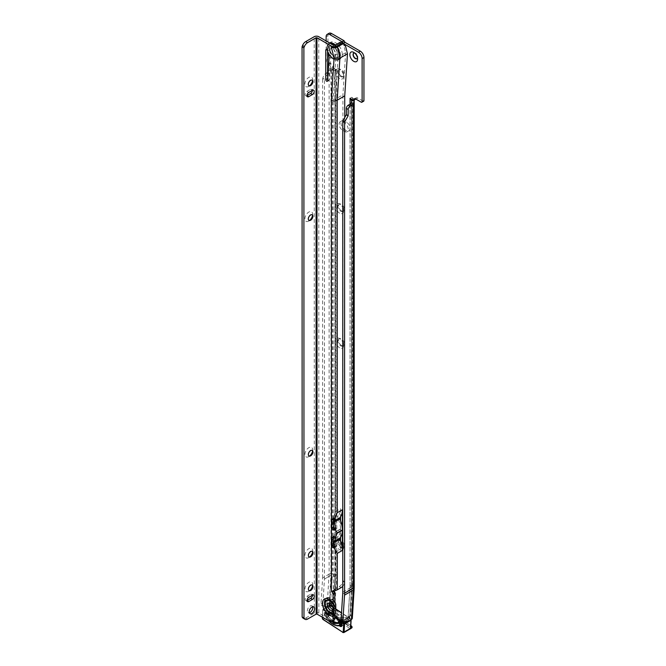 <?xml version="1.0" encoding="UTF-8"?>
<svg xmlns="http://www.w3.org/2000/svg" width="666" height="666" viewBox="0 0 666 666"><rect width="100%" height="100%" fill="white"/><g stroke="black" fill="none" stroke-linecap="round" stroke-linejoin="round"><path stroke-width="0.5" stroke-dasharray="3.33 2.5" d="M340.534 541.117A5.669 3.272 60 0 1 343.631 547.41A5.669 3.272 60 0 1 339.627 549.725A5.669 3.272 60 0 1 335.614 542.782A5.669 3.272 60 0 1 339.627 540.467L339.627 540.467A5.669 3.272 60 0 1 340.468 541.058M340.759 541.125L339.627 540.467L340.759 541.125A4.054 2.339 -120 0 0 338.736 540.925A4.054 2.339 -120 0 0 338.112 544.172A4.054 2.339 -120 0 0 340.759 547.752A4.054 2.339 -120 0 0 342.79 547.952A4.054 2.339 -120 0 0 343.631 546.095A4.054 2.339 -120 0 0 340.759 541.125L340.759 541.125M339.627 347.802A5.669 3.272 60 0 1 335.614 340.859A5.669 3.272 60 0 1 339.627 338.544L339.627 338.544A5.669 3.272 60 0 1 343.631 345.488A5.669 3.272 60 0 1 339.627 347.802M340.759 339.202L339.627 338.544L340.759 339.202A4.054 2.339 -120 0 0 338.736 339.002A4.054 2.339 -120 0 0 338.112 342.249A4.054 2.339 -120 0 0 340.759 345.829A4.054 2.339 -120 0 0 342.79 346.029A4.054 2.339 -120 0 0 343.631 344.172A4.054 2.339 -120 0 0 340.759 339.202L340.759 339.202M339.627 213.187A5.669 3.272 60 0 1 335.614 206.244A5.669 3.272 60 0 1 339.627 203.929L339.627 203.929A5.669 3.272 60 0 1 343.631 210.872A5.669 3.272 60 0 1 339.627 213.187M340.759 204.587L339.627 203.929L340.759 204.587A4.054 2.339 -120 0 0 338.736 204.387A4.054 2.339 -120 0 0 338.112 207.634A4.054 2.339 -120 0 0 340.759 211.214A4.054 2.339 -120 0 0 342.79 211.413A4.054 2.339 -120 0 0 343.631 209.557A4.054 2.339 -120 0 0 340.759 204.587L340.759 204.587M339.627 78.571A5.669 3.272 60 0 1 335.614 71.628A5.669 3.272 60 0 1 339.627 69.314L339.627 69.314A5.669 3.272 60 0 1 343.631 76.257A5.669 3.272 60 0 1 339.627 78.571M340.759 69.972L339.627 69.314L340.759 69.972A4.054 2.339 -120 0 0 338.736 69.772A4.054 2.339 -120 0 0 338.112 73.019A4.054 2.339 -120 0 0 340.759 76.598A4.054 2.339 -120 0 0 342.79 76.798A4.054 2.339 -120 0 0 343.631 74.942A4.054 2.339 -120 0 0 340.759 69.972L340.759 69.972M357.509 57.975A3.222 1.856 -120 0 0 357.609 57.243A3.222 1.856 -120 0 0 355.336 53.297L353.738 52.381L355.336 53.297A3.222 1.856 -120 0 0 354.645 53.022M328.413 620.695A17.133 9.89 -120 0 1 324.4 615.417L325.349 612.737L324.4 615.417L324.533 614.377L326.015 614.01A17.133 9.89 -120 0 0 326.29 614.485L326.773 614.668L327.564 613.086L333.208 609.823L333.083 607.042L334.898 605.993L335.489 608.508L332.875 611.147A17.133 9.89 -120 0 0 341 619.447A17.133 9.89 -120 0 0 347.785 620.962L349.916 615.875L348.093 616.924L350.233 615.55M348.093 616.924L346.803 618.764L349.076 617.457A14.552 8.4 60 0 1 342.824 616.291A14.552 8.4 60 0 1 335.489 608.508L333.208 609.823A14.552 8.4 60 0 0 340.542 617.607A14.552 8.4 60 0 0 346.803 618.764L341.15 622.027L341.683 624.483L347.785 620.962M334.474 45.263A8.941 5.162 60 0 1 339.652 55.428A8.941 5.162 60 0 1 333.325 59.083A8.941 5.162 60 0 1 326.998 48.127L326.998 47.819A9.324 5.386 60 0 1 329.978 43.165M331.768 49.417A3.996 2.306 -120 0 0 333.508 53.438A3.996 2.306 -120 0 0 336.58 54.504A3.996 2.306 -120 0 0 337.412 52.681A3.996 2.306 -120 0 0 335.664 48.66A3.996 2.306 -120 0 0 332.592 47.594A3.996 2.306 -120 0 0 331.768 49.417M329.945 50.474A3.996 2.306 -120 0 0 331.685 54.487A3.996 2.306 -120 0 0 334.765 55.561A3.996 2.306 -120 0 0 335.589 53.73A3.996 2.306 -120 0 0 333.849 49.717A3.996 2.306 -120 0 0 330.769 48.643A3.996 2.306 -120 0 0 329.945 50.474M329.578 48.127L329.578 47.819A7.501 4.329 60 0 1 334.881 44.747A7.501 4.329 60 0 1 340.193 53.946A7.501 4.329 60 0 1 334.881 57.01A7.501 4.329 60 0 1 329.578 47.819C329.47 50.932 331.243 53.996 334.881 57.01L334.615 56.851A7.118 4.113 60 0 1 329.578 48.127A7.118 4.113 60 0 1 334.615 45.221A7.118 4.113 60 0 1 339.652 53.946A7.118 4.113 60 0 1 334.615 56.851C331.551 54.737 329.878 51.831 329.578 48.127M341.442 547.352A4.054 2.339 60 0 1 338.794 543.781A4.054 2.339 60 0 1 339.419 540.526A4.054 2.339 60 0 1 341.442 540.734A4.054 2.339 60 0 1 344.097 544.305A4.054 2.339 60 0 1 343.473 547.56A4.054 2.339 60 0 1 341.442 547.352M341.442 345.429A4.054 2.339 60 0 1 338.794 341.858A4.054 2.339 60 0 1 339.419 338.603A4.054 2.339 60 0 1 341.442 338.811A4.054 2.339 60 0 1 344.097 342.382A4.054 2.339 60 0 1 343.473 345.637A4.054 2.339 60 0 1 341.442 345.429M341.442 210.814A4.054 2.339 60 0 1 338.794 207.243A4.054 2.339 60 0 1 339.419 203.987A4.054 2.339 60 0 1 341.442 204.187A4.054 2.339 60 0 1 344.097 207.767A4.054 2.339 60 0 1 343.473 211.014A4.054 2.339 60 0 1 341.442 210.814M341.442 76.199A4.054 2.339 60 0 1 338.794 72.627A4.054 2.339 60 0 1 339.419 69.372A4.054 2.339 60 0 1 341.442 69.572A4.054 2.339 60 0 1 344.097 73.152A4.054 2.339 60 0 1 343.473 76.399A4.054 2.339 60 0 1 341.442 76.199M353.846 53.08A3.222 1.856 60 0 1 353.954 53.005A3.222 1.856 60 0 1 355.561 53.172A3.222 1.856 60 0 1 357.667 56.011A3.222 1.856 60 0 1 357.176 58.583A3.222 1.856 60 0 1 357.051 58.65M344.389 44.089L343.065 43.198M326.14 40.959L326.14 60.373A3.222 1.856 -120 0 0 327.589 63.653M328.646 64.444L328.696 64.477A3.222 1.856 60 0 1 330.969 68.407L335.015 70.763L331.002 69.863L329.562 68.623L329.121 69.863A3.222 1.856 -60 0 1 328.18 71.637M332.334 605.935L333.05 606.934A2.572 1.49 60 0 1 333.083 607.042M344.588 131.493A5.153 2.972 -120 0 0 347.161 131.751A5.153 2.972 -120 0 0 347.952 127.622A5.153 2.972 -120 0 0 344.588 123.077L342.765 122.028A5.153 2.972 -120 0 0 340.193 121.77A5.153 2.972 -120 0 0 339.402 125.899A5.153 2.972 -120 0 0 342.765 130.444L344.588 131.493L346.412 130.444A5.153 2.972 -120 0 0 348.984 130.694A5.153 2.972 -120 0 0 349.775 126.565A5.153 2.972 -120 0 0 346.412 122.028L344.588 120.979A5.153 2.972 -120 0 0 342.008 120.721A5.153 2.972 -120 0 0 341.225 124.85A5.153 2.972 -120 0 0 344.588 129.387L346.412 130.444M327.589 72.261A3.222 1.856 -60 0 1 327.031 72.661L326.298 73.085A5.153 2.972 120 0 0 322.785 78.23L322.627 78.971L324.45 80.02L324.6 79.279L322.785 78.23M332.942 606.676L334.84 576.373A6.335 3.655 -120 0 0 334.856 576.015L334.973 576.065A6.477 3.738 -120 0 1 334.965 576.431L330.935 575.357L324.45 579.104L322.86 604.412A5.153 2.764 123.3 0 0 323.668 606.618A5.153 2.764 123.3 0 0 326.248 606.36L324.434 605.161A5.153 2.764 -56.7 0 1 321.853 605.419A5.153 2.764 -56.7 0 1 321.045 603.221L322.627 577.905L329.121 574.159L329.121 69.863L330.944 70.912A3.222 1.856 -60 0 1 328.854 73.71L328.122 74.134A5.153 2.972 120 0 0 328.013 74.201M327.589 74.484A5.153 2.972 120 0 0 324.6 79.279M324.45 579.104A2.572 1.49 -120 0 0 324.45 578.962L324.45 80.02M322.627 577.905L322.627 78.971M329.029 33.3A5.153 2.972 -120 0 0 327.963 35.656L327.963 59.324A3.222 1.856 -120 0 0 330.244 63.262L330.519 63.42A3.222 1.856 60 0 1 332.792 67.358L336.796 69.689A2.964 1.707 0 0 0 335.864 69.322L332.376 68.473A2.964 1.707 0 0 0 329.562 68.623M354.096 100.067A2.964 1.707 0 0 0 353.979 99.875L352.497 97.86A2.964 1.707 0 0 0 351.864 97.319L355.378 99.326M334.898 605.993A2.572 1.49 -120 0 0 334.873 605.885L332.809 603.945L330.844 605.078M355.419 98.876A3.222 1.856 60 0 1 356.044 97.86A3.222 1.856 60 0 1 357.659 98.027L363.028 101.124A1.29 0.741 -120 0 0 363.678 101.19M349.9 615.917L351.823 585.272A27.789 16.042 -120 0 0 351.864 583.716L351.864 97.319L350.041 98.352M332.792 67.358L330.969 68.407M336.838 69.689L335.015 70.746L336.838 69.714M351.848 97.286L350.025 98.335M331.002 69.863L330.944 575.208L324.45 578.962M346.32 622.385L344.505 621.187L349.625 618.231L349.184 617.182L351.149 616.042L352.081 617.44A2.964 1.823 -176.4 0 1 352.314 618.231M351.149 616.042L350.591 615.501L349.916 615.875L350.591 615.501L352.447 585.872L353.921 588.086L352.081 617.44M344.505 621.187A5.153 2.764 -56.7 0 1 341.924 621.445M342.707 593.93L351.556 588.611L350.083 586.396L348.168 616.808L349.184 617.182M329.204 604.67L326.248 606.36M324.434 605.161L327.281 603.521A2.964 1.823 -176.4 0 1 330.527 603.263L332.809 603.945M326.773 614.668L332.875 611.147M341.683 624.483L341.65 624.591A17.133 9.89 -120 0 0 341.966 624.5L341.417 621.986A14.552 8.4 60 0 1 341.109 622.111L341.683 624.483M327.564 613.086L327.089 612.878A14.552 8.4 60 0 1 326.823 612.379L325.349 612.737L324.334 614.601M341.791 623.967L341.417 621.986L340.817 622.36M331.959 621.545A14.552 8.4 60 0 1 325.199 613.811M348.143 621.861A18.115 10.456 60 0 1 345.571 621.919A18.115 10.456 60 0 1 340.101 619.696A18.115 10.456 60 0 1 332.442 611.53L332.159 612.812A17 9.815 -120 0 0 338.794 619.613A17 9.815 -120 0 0 343.922 621.694A17 9.815 -120 0 0 345.721 621.728L348.143 621.861L348.418 620.862L346.029 620.729L346.67 621.445L342.241 624.009L341.516 621.869A14.685 8.475 -120 0 1 340.06 622.019L338.42 622.96A14.685 8.475 60 0 1 333.166 621.103A14.685 8.475 60 0 1 328.113 616.175L329.753 615.234A2.572 1.49 -120 0 0 328.097 611.754A2.572 1.49 -120 0 0 326.681 611.555A2.572 1.49 -120 0 0 326.265 613.536A2.572 1.49 -120 0 0 327.839 615.809A2.572 1.49 -120 0 0 328.729 616.133L326.889 617.407A2.83 1.64 60 0 1 326.007 617.057A2.83 1.64 60 0 1 324.151 613.519A2.83 1.64 60 0 1 326.282 612.603A2.83 1.64 60 0 1 328.13 616.3L328.113 616.175A2.572 1.49 -120 0 0 326.457 612.703A2.572 1.49 -120 0 0 325.041 612.495A2.572 1.49 -120 0 0 324.625 614.477A2.572 1.49 -120 0 0 326.198 616.749A2.572 1.49 -120 0 0 327.089 617.082A17 9.815 -120 0 0 333.058 622.926A17 9.815 -120 0 0 339.252 625.083L339.061 625.416A17.258 9.965 60 0 1 332.858 623.234A17.258 9.965 60 0 1 326.889 617.407M341.983 625.099A2.572 1.49 -120 0 0 343.165 625.166A2.572 1.49 -120 0 0 343.581 623.185A2.572 1.49 -120 0 0 342.008 620.912A2.572 1.49 -120 0 0 340.592 620.704A2.572 1.49 -120 0 0 340.06 621.761M346.528 617.707L344.896 619.621L346.054 619.247L346.004 620.645L347.685 618.722L346.528 617.707A13.57 7.834 60 0 1 340.326 616.125A13.57 7.834 60 0 1 334.432 609.748L333.241 609.215L331.893 611.654M344.896 619.621A14.685 8.475 60 0 1 338.911 617.79A14.685 8.475 60 0 1 333.175 611.912L334.432 609.748M332.159 612.812L331.934 611.746L327.505 614.31L328.43 613.253A14.685 8.475 -120 0 0 329.753 615.234M333.241 609.215L331.934 611.746L332.317 610.264L332.442 611.53M332.034 611.455L328.43 613.253M346.054 619.247L341.516 621.869M332.967 610.639L333.175 611.912M329.445 605.419A1.29 0.741 -120 0 0 329.179 605.935L328.671 614.035L329.637 613.195A1.29 0.741 60 0 1 330.095 613.361L350.083 626.515A1.29 0.741 60 0 1 350.532 626.947A1.29 0.741 -120 0 1 350.716 627.247M347.685 618.722L348.418 620.862M352.056 627.164A0.941 0.541 60 0 1 351.34 627.48L331.352 614.318A0.941 0.541 60 0 1 331.443 612.845L350.824 625.59L331.285 612.737A1.199 0.691 -120 0 0 330.652 612.628A1.199 0.691 -120 0 0 330.428 613.544A1.199 0.691 -120 0 0 331.168 614.626L329.97 615.384A1.29 0.741 60 0 1 329.179 614.243A1.29 0.741 60 0 1 329.387 613.253L330.086 605.968L330.569 605.769L350.557 618.922L350.982 619.721L350.532 626.947M343.831 632.583A1.29 0.741 60 0 1 343.123 632.484L323.135 619.33L329.97 615.384L349.958 628.538A1.29 0.741 -120 0 0 350.666 628.637M327.505 614.31A17 9.815 -120 0 0 328.729 616.133M346.67 621.445L345.721 621.728M339.777 625.649A2.572 1.49 -120 0 1 339.252 625.083L340.892 624.134A17 9.815 -120 0 0 342.241 624.009M340.892 624.134A2.572 1.49 -120 0 0 341.541 624.808M328.13 616.3L328.13 616.3A14.427 8.325 -120 0 0 332.95 620.97M308.866 85.698A3.222 1.856 -60 0 1 308.749 85.639A3.222 1.856 -60 0 1 308.075 84.166A3.222 1.856 -60 0 1 310.356 80.22A3.222 1.856 -60 0 1 311.963 80.062A3.222 1.856 -60 0 1 312.071 80.136M312.529 80.802A5.478 3.163 120 0 0 312.629 79.695A5.478 3.163 120 0 0 308.758 77.456A5.478 3.163 120 0 0 304.886 84.166A5.478 3.163 120 0 0 308.766 86.397A5.478 3.163 120 0 0 309.665 85.756M312.629 79.695L312.629 81.535M308.891 220.329A3.222 1.856 -60 0 1 308.766 220.271A3.222 1.856 -60 0 1 308.1 218.789A3.222 1.856 -60 0 1 310.381 214.852A3.222 1.856 -60 0 1 311.988 214.693A3.222 1.856 -60 0 1 312.096 214.76M312.545 215.426A5.478 3.163 120 0 0 312.654 214.327A5.478 3.163 120 0 0 308.783 212.088A5.478 3.163 120 0 0 304.911 218.798A5.478 3.163 120 0 0 308.791 221.029A5.478 3.163 120 0 0 309.69 220.379M312.654 214.327L312.654 216.167M308.932 455.927A3.222 1.856 -60 0 1 308.808 455.869A3.222 1.856 -60 0 1 308.142 454.395A3.222 1.856 -60 0 1 310.423 450.449A3.222 1.856 -60 0 1 312.029 450.291A3.222 1.856 -60 0 1 312.138 450.366M312.587 451.032A5.478 3.163 120 0 0 312.695 449.925A5.478 3.163 120 0 0 308.824 447.694A5.478 3.163 120 0 0 304.953 454.395A5.478 3.163 120 0 0 308.833 456.626A5.478 3.163 120 0 0 309.732 455.985M312.695 449.925L312.695 451.764M308.949 556.901A3.222 1.856 -60 0 1 308.824 556.843A3.222 1.856 -60 0 1 308.158 555.369A3.222 1.856 -60 0 1 310.439 551.423A3.222 1.856 -60 0 1 312.046 551.265A3.222 1.856 -60 0 1 312.154 551.331M312.604 552.006A5.478 3.163 120 0 0 312.712 550.899A5.478 3.163 120 0 0 308.841 548.659A5.478 3.163 120 0 0 304.97 555.369A5.478 3.163 120 0 0 308.849 557.6A5.478 3.163 120 0 0 309.748 556.959M312.712 550.899L312.712 552.738M308.949 590.559A3.222 1.856 -60 0 1 308.833 590.501A3.222 1.856 -60 0 1 308.167 589.027A3.222 1.856 -60 0 1 310.439 585.081A3.222 1.856 -60 0 1 312.054 584.923A3.222 1.856 -60 0 1 312.163 584.989M312.612 585.664A5.478 3.163 120 0 0 312.72 584.557A5.478 3.163 120 0 0 308.849 582.317A5.478 3.163 120 0 0 304.978 589.027A5.478 3.163 120 0 0 308.849 591.258A5.478 3.163 120 0 0 309.757 590.617M312.72 584.557L312.72 586.396M329.295 603.163A3.996 2.306 60 0 1 329.986 602.264A3.996 2.306 60 0 1 333.067 603.329A3.996 2.306 60 0 1 334.807 607.35A3.996 2.306 60 0 1 333.982 609.174A3.996 2.306 60 0 1 332.85 609.323M327.697 79.146A1.29 0.741 -120 0 0 328.505 80.178A1.29 0.741 -120 0 0 329.146 80.245A1.29 0.741 -120 0 0 329.412 79.729L330.869 57.209A6.444 3.721 -120 0 0 330.644 55.037L329.362 49.842A1.29 0.741 -120 0 0 327.855 48.56A1.29 0.741 -120 0 0 327.589 49.151L327.589 51.082M312.695 606.793A3.863 2.231 120 0 0 312.013 605.877A3.863 2.231 120 0 0 310.081 606.068A3.863 2.231 120 0 0 307.559 609.473A3.863 2.231 120 0 0 308.15 612.57A3.863 2.231 120 0 0 309.29 612.695M340.534 520.837L340.534 528.896L335.431 531.843L340.534 529.187L340.534 537.246M333.583 519.497L334.032 515.925A18.032 10.415 -120 0 1 332.267 519.222A3.863 2.231 60 0 0 332.276 522.802L338.286 519.33A3.863 2.231 60 0 1 338.286 515.75A18.032 10.415 -120 0 0 340.534 508.699L340.534 516.841M334.032 515.925L335.431 511.638L335.356 99.176L338.087 57.101L335.348 46.062L341.675 42.408L343.822 45.371L345.646 52.739L338.087 57.101A1.548 0.891 180 0 1 335.897 57.101L333.175 99.176A1.548 0.891 -0 0 0 335.356 99.176L342.915 94.813L342.882 581.368A5.153 2.972 -60 0 1 339.36 586.521L335.448 588.786A1.548 0.891 180 0 1 334.923 588.985L333.766 590.542A1.548 0.891 180 0 1 333.258 590.351L333.966 590.775A1.931 1.116 -120 0 0 333.966 590.85M340.534 541.242L340.542 549.383A18.032 10.415 60 0 0 338.286 539.735A3.863 2.231 -120 0 1 338.286 536.155A18.032 10.415 -120 0 0 340.534 529.187L335.414 532.142L334.207 535.922A1.548 0.891 180 0 1 334.057 535.914L333.35 537.354M333.583 537.379L334.057 535.914L332.542 537.329M338.286 519.33A18.032 10.415 60 0 1 340.534 528.896L335.414 531.851L334.207 528.563A1.548 0.891 -0 0 1 334.124 528.554M332.542 519.455L333.35 518.889L333.35 519.472M332.908 591.5L333.932 589.751L333.366 591.108M335.448 588.786L335.439 552.33L334.041 548.534L334.041 546.428M333.666 537.387A18.032 10.415 -120 0 0 334.132 535.963L334.207 535.922M334.132 535.963L334.207 537.412M334.282 536.055L335.88 537.579M334.049 518.04L334.215 519.43M334.282 518.173L335.239 519.014M344.747 117.532L344.705 582.425A5.153 2.972 -60 0 1 342.757 586.247M333.816 620.471A5.153 2.972 60 0 1 331.235 620.221L318.872 613.086L318.773 36.705M335.897 57.101L333.166 46.062A1.548 0.891 180 0 0 335.348 46.062L335.348 45.005M310.672 594.155L312.496 595.204A2.572 1.49 120 0 0 311.963 594.022A2.572 1.49 120 0 0 310.672 594.155L307.026 596.253A2.572 1.49 120 0 0 305.344 598.526A2.572 1.49 120 0 0 305.744 600.59A2.572 1.49 120 0 0 307.026 600.466M310.581 89.294L312.404 90.343A2.572 1.49 120 0 0 311.871 89.161A2.572 1.49 120 0 0 310.581 89.294L306.943 91.392A2.572 1.49 120 0 0 305.261 93.665A2.572 1.49 120 0 0 305.652 95.729A2.572 1.49 120 0 0 306.943 95.604M307.625 619.055L305.802 617.998A5.153 2.972 -60 0 1 303.23 618.256M305.802 617.998L314.319 613.086A3.222 1.856 180 0 1 318.872 613.086M344.822 581.818L343.007 580.769M345.646 52.739L342.915 94.813M333.233 590.334L331.41 591.391L333.233 590.359L333.175 99.176M333.341 591.133L332.251 591.766M334.923 588.985L335.864 590.367M336.197 533.541L342.116 529.953M332.276 522.802A18.032 10.415 60 0 1 333.35 525.607M333.35 538.061A18.032 10.415 -120 0 1 332.276 539.627A3.863 2.231 -120 0 0 332.276 543.206A18.032 10.415 60 0 1 334.041 548.534M333.391 608.266A13.911 8.034 -120 0 0 341 616.816A13.911 8.034 -120 0 0 347.669 617.657M335.14 45.105A9.324 5.386 60 0 1 340.193 55.428A9.324 5.386 60 0 1 333.599 59.241A9.324 5.386 60 0 1 326.998 47.819C327.397 52.664 329.595 56.468 333.599 59.241L327.98 52.689M329.603 42.957A9.599 5.544 -120 0 0 326.889 47.661A9.599 5.544 -120 0 0 333.674 59.416A9.599 5.544 -120 0 0 340.468 55.494A9.599 5.544 -120 0 0 335.389 44.98M327.589 51.615L326.998 48.127A8.941 5.162 60 0 1 330.761 43.623M327.797 49.234A7.035 4.063 60 0 1 332.767 46.362A7.035 4.063 60 0 1 337.737 54.97A7.035 4.063 60 0 1 332.767 57.842A7.035 4.063 60 0 1 327.797 49.234M339.56 53.921A7.035 4.063 60 0 1 334.59 56.793A7.035 4.063 60 0 1 329.612 48.177A7.035 4.063 60 0 1 334.59 45.313A7.035 4.063 60 0 1 339.56 53.921M342.282 54.446A9.599 5.544 -120 0 0 335.498 42.682A9.599 5.544 -120 0 0 328.713 46.603A9.599 5.544 -120 0 0 335.498 58.358A9.599 5.544 -120 0 0 342.282 54.446M351.606 101.94L351.606 586.846L350.125 584.84A27.93 16.126 -120 0 1 350.083 586.396L348.077 616.966M350 586.321A27.789 16.042 -120 0 0 350.041 584.765L350.125 104.121M350.041 104.171L350.041 584.765M334.973 576.065L334.973 70.738M334.965 576.431L334.066 590.825M334.032 591.3L333.05 606.934M327.589 73.826L326.298 73.085M321.045 603.221L322.86 604.412M328.854 73.71L328.072 73.268M327.589 72.985L327.031 72.661M342.757 592.157L351.523 587.096L351.523 102.564M331.368 69.838L332.376 68.473L332.376 573.792L335.864 574.65L335.864 69.322L334.856 70.696L334.856 576.015L331.368 575.166L331.368 69.838M353.072 100.1L353.979 99.875L353.979 586.271L352.497 584.257L352.497 97.86L350.183 98.426M330.527 603.263L332.367 573.901A1.856 1.066 -120 0 0 332.376 573.792A2.964 1.707 180 0 0 329.121 574.159A2.964 1.823 -176.4 0 1 332.367 573.901L335.855 574.949A2.964 1.823 -176.4 0 1 336.788 575.374L334.873 605.885M336.788 575.374A6.477 3.738 -120 0 0 336.796 575.016L336.796 69.689M355.835 99.076L357.659 98.027M328.696 64.477L330.519 63.42M361.205 102.181L363.028 101.124M328.421 64.319L330.244 63.262M326.14 60.373L327.963 59.324M326.14 36.713L327.963 35.656M342.765 130.444L344.588 129.387M344.588 123.077L346.412 122.028M342.765 122.028L344.588 120.979M351.864 583.716A2.964 1.707 180 0 1 352.497 584.257A28.896 16.683 -120 0 1 352.447 585.872A2.964 1.823 -176.4 0 0 351.823 585.272M333.991 604.545L335.855 574.949A5.37 3.097 -120 0 0 335.864 574.65A2.964 1.707 180 0 1 336.796 575.016M354.154 588.877A2.964 1.823 -176.4 0 0 353.921 588.086A32.409 18.715 -120 0 0 353.979 586.271A2.964 1.707 180 0 1 354.212 586.937M349.708 617.973L351.556 588.611A31.444 18.157 -120 0 0 351.606 586.846L351.523 587.096A31.685 18.29 -120 0 1 351.473 588.869L349.625 618.231M329.096 604.72L330.935 575.357A2.572 1.49 -120 0 0 330.944 575.208L331.368 575.166A2.814 1.623 -120 0 1 331.36 575.324L329.612 603.254M329.121 574.159L327.281 603.521M347.144 618.381L349.101 617.249M347.078 618.481L349.084 617.324M333.491 609.54L335.498 608.374M333.533 609.415L335.489 608.291M326.015 614.01L326.823 612.379M327.089 612.878L326.29 614.485M326.348 612.154L325.532 613.802M342.058 625.033A2.572 1.49 -120 0 0 340.368 621.861A2.572 1.49 -120 0 0 340.151 621.728M334.881 617.598L323.285 609.973L322.802 610.181L322.361 617.199M323.11 619.338L323.135 619.33A1.29 0.741 60 0 1 322.294 617.715L322.802 609.615A1.29 0.741 60 0 1 323.068 609.099A1.29 0.741 60 0 1 323.776 609.199L334.881 616.508M328.671 614.035L322.294 617.715M330.086 605.968L329.179 605.935L322.802 609.615L322.802 610.181M329.52 605.885L323.285 609.973M341.358 620.779L343.764 622.352A1.29 0.741 60 0 1 344.247 622.852M350.907 619.738A1.29 0.741 -120 0 0 350.141 618.672L343.564 622.519M350.557 618.922L341.508 612.995M335.789 609.232L332.85 607.3M331.352 614.318L351.157 627.78L342.807 632.509M350.824 625.516L331.402 612.728L330.095 613.361M350.791 626.148L350.083 626.515M351.34 627.48L351.157 627.78A1.199 0.691 -120 0 0 351.839 627.863M329.412 613.244L331.443 612.845M334.906 602.097A9.324 5.386 -120 0 0 331.152 598.584A9.324 5.386 -120 0 0 324.558 602.389A9.324 5.386 -120 0 0 328.122 611.205A9.324 5.386 -120 0 0 334.956 614.618M334.881 614.934A9.599 5.544 60 0 1 327.897 611.33A9.599 5.544 60 0 1 324.292 602.33A9.599 5.544 60 0 1 327.888 597.485A9.599 5.544 60 0 1 334.873 601.947M334.873 601.914A8.941 5.162 -120 0 0 331.427 598.742A8.941 5.162 -120 0 0 325.1 602.389A8.941 5.162 -120 0 0 328.604 610.947A8.941 5.162 -120 0 0 335.231 614.069M335.789 604.212A7.035 4.063 -120 0 0 330.278 599.342A7.035 4.063 -120 0 0 327.014 602.847A7.035 4.063 -120 0 0 330.286 610.123A7.035 4.063 -120 0 0 335.789 611.613M329.412 79.729L327.589 80.777M333.666 604.861A7.501 4.329 -120 0 0 329.87 600.815L330.136 600.973A7.118 4.113 -120 0 0 330.003 600.89M335.431 511.638L340.534 508.699M335.439 552.33L340.542 549.383M327.589 49.151L326.673 49.675M329.362 49.842L327.539 50.891M333.166 45.005L333.166 46.062M307.026 596.253L308.849 597.31M306.943 91.392L308.766 92.449M314.319 613.086L314.219 36.705M343.822 45.371L345.646 46.429M344.705 582.425L342.882 581.368M341.183 587.57L339.36 586.521M329.412 621.27L331.235 620.221M333.941 605.161A7.118 4.113 -120 0 0 330.136 600.973L333.949 605.178M333.874 605.086A7.035 4.063 -120 0 0 330.594 601.298M330.644 55.037L328.821 56.086M330.869 57.209L329.046 58.258M332.267 519.222L338.286 515.75M332.276 543.206L338.286 539.735M332.276 539.627L338.286 536.155M334.765 55.561L336.58 54.504M339.419 540.526L338.736 540.925M339.419 338.603L338.736 339.002M339.419 203.987L338.736 204.387M339.419 69.372L338.736 69.772M354.229 98.918L356.044 97.86M348.984 130.694L347.161 131.751M342.008 120.721L340.193 121.77M343.473 76.399L342.79 76.798M343.473 211.014L342.79 211.413M343.473 345.637L342.79 346.029M343.473 547.56L342.79 547.952M349.742 618.073L351.64 586.937L351.64 100.541M330.769 48.643L332.592 47.594M321.853 605.419L323.668 606.618M342.049 624.492L341.5 621.961M341.558 624.591L341.025 622.127M357.609 57.243L357.609 59.083M343.631 74.942L343.631 76.257M343.631 209.557L343.631 210.872M343.631 344.172L343.631 345.488M343.631 546.095L343.631 547.41M326.681 611.555L325.041 612.495L326.323 612.712L328.047 616.25L333.042 621.112L338.328 622.985M343.165 625.166L341.525 626.115M340.592 620.704L338.952 621.653M329.379 605.452L323.068 609.099L322.161 617.082M343.922 621.694L345.571 621.919M351.173 620.029L350.458 618.647L341.525 612.762M335.789 608.99L332.767 607.001M310.356 85.481L308.766 86.397M310.381 220.105L308.791 221.029M310.423 455.71L308.833 456.626M310.439 556.684L308.849 557.6M310.448 590.342L308.849 591.258M334.873 601.856L331.152 598.584L334.931 602.139M329.986 602.264L328.171 603.313M329.146 80.245L327.322 81.294M308.15 612.57L309.973 613.619M331.876 519.63L333.566 518.19M327.855 48.56L326.032 49.609M312.013 605.877L313.836 606.926M311.963 594.022L313.786 595.079M305.744 600.59L307.567 601.639M311.871 89.161L313.694 90.218M305.652 95.729L307.476 96.778M331.884 537.512L333.574 536.072M333.982 609.174L332.159 610.231"/><path stroke-width="1" d="M353.738 61.322A5.478 3.163 60 0 1 349.866 54.612A5.478 3.163 60 0 1 353.738 52.381L353.738 52.381A5.478 3.163 60 0 1 357.609 59.083A5.478 3.163 60 0 1 353.738 61.322M354.645 53.022A3.222 1.856 -120 0 0 353.721 53.138A3.222 1.856 -120 0 0 353.23 55.719A3.222 1.856 -120 0 0 355.336 58.558A3.222 1.856 -120 0 0 356.943 58.716A3.222 1.856 -120 0 0 357.509 57.975M357.051 58.65A3.222 1.856 60 0 1 355.561 58.425A3.222 1.856 60 0 1 353.488 55.694A3.222 1.856 60 0 1 353.846 53.08M344.522 595.129L342.932 620.437A5.153 2.764 123.3 0 0 343.748 622.635A5.153 2.764 123.3 0 0 346.32 622.385L351.448 619.422A2.964 1.823 -176.4 0 0 352.314 618.231L354.154 588.877A2.964 1.823 -176.4 0 1 353.288 590.068L344.522 595.129A34.266 19.78 -120 0 0 344.58 593.206L344.58 122.02L342.757 120.971L346.378 114.619L346.378 108.4A2.572 1.49 -60 0 1 348.193 105.245L349.925 104.246A3.222 1.856 120 0 0 351.523 102.564L351.64 100.541L350.025 98.335L353.563 100.383A3.222 1.856 60 0 1 354.229 98.918A3.222 1.856 60 0 1 355.835 99.076L361.205 102.181A1.29 0.741 -120 0 0 361.854 102.239A1.29 0.741 -120 0 0 362.121 101.648L362.121 58.533A5.153 2.972 -120 0 0 358.475 52.223L344.389 44.089M343.065 43.198L342.191 41.767L344.014 40.718L331.61 33.558A5.153 2.972 -120 0 0 329.029 33.3L327.214 34.349A5.153 2.972 -120 0 0 326.14 36.713L326.14 40.959M327.214 34.349A5.153 2.972 -120 0 1 329.787 34.607L342.191 41.767M327.589 63.653A3.222 1.856 -120 0 0 328.421 64.319L328.646 64.444M328.013 74.201A5.153 2.972 120 0 0 327.589 74.484M328.18 71.637A3.222 1.856 -60 0 1 327.589 72.261M342.757 120.971L342.757 592.157A31.685 18.29 -120 0 1 342.707 593.93L341.117 619.238L342.932 620.437M344.58 122.02L348.143 115.851L348.193 109.449A2.572 1.49 -60 0 1 350.016 106.294L351.748 105.295A3.222 1.856 120 0 0 353.346 103.613L354.204 100.683A2.964 1.707 0 0 0 354.212 100.541A2.964 1.707 0 0 0 354.096 100.067M351.523 102.564L353.346 103.613L353.346 588.145L344.58 593.206M361.854 102.239L363.678 101.19A1.29 0.741 -120 0 0 363.944 100.599L363.944 57.484A5.153 2.972 -120 0 0 360.298 51.174L345.071 42.383L344.014 40.718M353.563 100.383L355.378 99.326A3.222 1.856 60 0 1 355.419 98.876M351.64 100.558L354.204 100.683M343.748 622.635L341.924 621.445A5.153 2.764 -56.7 0 1 341.117 619.238M332.334 605.935L329.204 604.67M340.917 625.166L339.91 625.624L339.369 623.135L340.368 622.618L340.917 625.166L341.924 624.583L341.791 623.967M328.413 620.695A17.133 9.89 -120 0 0 339.91 625.624M340.368 622.618L340.817 622.36M339.369 623.135A14.552 8.4 60 0 1 331.959 621.545M341.541 624.808A2.572 1.49 -120 0 0 341.75 624.958A2.572 1.49 -120 0 0 341.983 625.099M350.982 619.721L350.474 628.388L350.532 626.947L350.474 628.388L344.097 632.067A1.29 0.741 60 0 1 343.831 632.583L350.666 628.637A1.29 0.741 -120 0 0 350.691 628.629A1.29 0.741 -120 0 0 350.716 627.247M312.071 80.136A3.222 1.856 -60 0 1 312.629 81.535L312.629 81.535A3.222 1.856 -60 0 1 310.356 85.481A3.222 1.856 -60 0 1 308.866 85.698M309.665 85.756A5.478 3.163 120 0 0 312.529 80.802M312.096 214.76A3.222 1.856 -60 0 1 312.654 216.167L312.654 216.167A3.222 1.856 -60 0 1 310.381 220.105A3.222 1.856 -60 0 1 308.891 220.329M309.69 220.379A5.478 3.163 120 0 0 312.545 215.426M312.138 450.366A3.222 1.856 -60 0 1 312.695 451.764L312.695 451.764A3.222 1.856 -60 0 1 310.423 455.71A3.222 1.856 -60 0 1 308.932 455.927M309.732 455.985A5.478 3.163 120 0 0 312.587 451.032M312.154 551.331A3.222 1.856 -60 0 1 312.712 552.738L312.712 552.738A3.222 1.856 -60 0 1 310.439 556.684A3.222 1.856 -60 0 1 308.949 556.901M309.748 556.959A5.478 3.163 120 0 0 312.604 552.006M312.163 584.989A3.222 1.856 -60 0 1 312.72 586.396L312.72 586.396A3.222 1.856 -60 0 1 310.448 590.334A3.222 1.856 -60 0 1 308.949 590.559M309.757 590.617A5.478 3.163 120 0 0 312.612 585.664M333.966 590.85A1.931 1.116 -120 0 0 334.748 592.64L334.873 601.947L335.789 604.212L335.789 611.613L334.881 614.934L334.881 618.115A5.153 2.972 60 0 1 333.816 620.471L331.993 621.528A5.153 2.972 60 0 1 329.412 621.27L317.049 614.135L316.949 37.754L316.042 37.754L307.525 42.674L305.702 41.617A5.153 2.972 -60 0 0 302.547 45.546L302.056 46.803L302.156 617.024L303.979 618.073L303.879 47.852L302.056 46.803M334.873 601.856L335.223 602.397A8.941 5.162 -120 0 0 334.873 601.914M330.003 600.89A7.118 4.113 -120 0 0 325.1 603.879A7.118 4.113 -120 0 0 328.38 611.213A7.118 4.113 -120 0 0 333.941 612.795L333.966 605.261L333.058 602.996L333.05 594.005L334.873 592.956M333.941 612.795L333.058 615.983L333.058 619.164A5.153 2.972 60 0 1 331.993 621.528M327.339 605.144A3.996 2.306 60 0 1 328.171 603.313A3.996 2.306 60 0 1 331.243 604.378A3.996 2.306 60 0 1 332.992 608.399A3.996 2.306 60 0 1 332.159 610.231A3.996 2.306 60 0 1 329.087 609.157A3.996 2.306 60 0 1 327.339 605.144M332.85 609.323A3.996 2.306 60 0 1 329.162 604.087A3.996 2.306 60 0 1 329.295 603.163M326.681 81.227A1.29 0.741 -120 0 0 327.322 81.294A1.29 0.741 -120 0 0 327.589 80.777L329.046 58.258A6.444 3.721 -120 0 0 328.821 56.086L327.539 50.891A1.29 0.741 -120 0 0 326.032 49.609A1.29 0.741 -120 0 0 325.766 50.2L325.766 79.654A1.29 0.741 -120 0 0 326.681 81.227M310.581 80.353A3.222 1.856 120 0 0 308.483 83.192A3.222 1.856 120 0 0 308.974 85.772A3.222 1.856 120 0 0 310.581 85.614A3.222 1.856 120 0 0 312.687 82.775A3.222 1.856 120 0 0 312.196 80.195A3.222 1.856 120 0 0 310.581 80.353M310.606 214.976A3.222 1.856 120 0 0 308.5 217.815A3.222 1.856 120 0 0 308.999 220.396A3.222 1.856 120 0 0 310.606 220.238A3.222 1.856 120 0 0 312.712 217.399A3.222 1.856 120 0 0 312.212 214.818A3.222 1.856 120 0 0 310.606 214.976M310.647 450.582A3.222 1.856 120 0 0 308.541 453.421A3.222 1.856 120 0 0 309.041 456.002A3.222 1.856 120 0 0 310.647 455.844A3.222 1.856 120 0 0 312.754 453.005A3.222 1.856 120 0 0 312.254 450.424A3.222 1.856 120 0 0 310.647 450.582M310.664 551.556A3.222 1.856 120 0 0 308.558 554.395A3.222 1.856 120 0 0 309.057 556.976A3.222 1.856 120 0 0 310.664 556.809A3.222 1.856 120 0 0 312.77 553.979A3.222 1.856 120 0 0 312.271 551.398A3.222 1.856 120 0 0 310.664 551.556M310.672 585.214A3.222 1.856 120 0 0 308.566 588.053A3.222 1.856 120 0 0 309.066 590.625A3.222 1.856 120 0 0 310.672 590.467A3.222 1.856 120 0 0 312.779 587.628A3.222 1.856 120 0 0 312.279 585.048A3.222 1.856 120 0 0 310.672 585.214M311.904 607.117A3.863 2.231 120 0 0 309.382 610.522A3.863 2.231 120 0 0 309.973 613.619A3.863 2.231 120 0 0 311.904 613.428A3.863 2.231 120 0 0 314.427 610.023A3.863 2.231 120 0 0 313.836 606.926A3.863 2.231 120 0 0 311.904 607.117M309.29 612.695A3.863 2.231 120 0 0 310.081 612.379A3.863 2.231 120 0 0 312.695 606.793M333.666 613.411A7.501 4.329 -120 0 1 327.872 611.463A7.501 4.329 -120 0 1 324.558 603.879A7.501 4.329 -120 0 1 329.87 600.815L333.666 604.861M316.949 37.754L331.343 46.062A4.121 2.381 180 0 0 337.171 46.062L341.084 43.798A5.153 2.972 -60 0 1 343.498 43.457L337.171 47.111A4.121 2.381 180 0 1 331.343 47.111L334.074 58.15L331.352 100.225A4.121 2.381 -0 0 0 337.179 100.225L337.254 512.695L334.041 519.53A4.121 2.381 180 0 1 333.583 519.497L331.693 520.029L331.693 528.446L333.583 530.011A4.121 2.381 -0 0 0 334.207 530.053L334.282 528.696L335.88 529.012A20.613 11.896 60 0 0 333.774 522.477L339.785 519.005A1.29 0.741 60 0 1 339.785 517.807A20.613 11.896 -120 0 0 340.534 516.841L340.534 520.837A20.613 11.896 60 0 1 342.357 529.936L336.197 533.416L337.221 533.216L335.431 537.529L334.207 537.412A4.121 2.381 180 0 1 333.583 537.379L331.701 537.912L331.701 546.328L333.583 547.893A4.121 2.381 -0 0 0 334.049 547.927L337.262 553.379L337.262 589.835A4.121 2.381 180 0 1 335.864 590.367L332.784 591.924A4.121 2.381 180 0 1 331.435 591.4L332.143 591.833A1.931 1.116 -120 0 0 332.925 593.697L333.05 594.005M335.431 537.529L335.88 537.579A20.613 11.896 -120 0 1 333.774 541.683L339.785 538.211A20.613 11.896 -120 0 0 340.534 537.246L340.534 541.242A20.613 11.896 60 0 1 342.357 550.441L342.349 509.748A20.613 11.896 -120 0 1 340.534 516.841M334.207 530.053L335.431 529.77L337.221 532.9M331.876 519.63L332.542 519.455M332.908 591.5L333.766 590.542M331.884 537.512L332.542 537.329M333.35 537.354L333.35 545.188L334.057 546.436L333.583 547.893M333.35 519.472L333.35 527.305L334.057 528.554A1.548 0.891 -0 0 0 334.124 528.554M333.774 541.683A1.29 0.741 -120 0 0 333.774 542.882A20.613 11.896 60 0 1 335.239 546.836L334.29 546.57L334.049 547.927M335.239 546.836L334.215 547.827M333.35 545.188L331.701 546.328M335.88 529.012L335.431 529.77M334.282 528.696L334.132 528.604A18.032 10.415 60 0 0 333.35 525.607M334.057 528.554L333.583 530.011M334.041 519.53L335.239 519.014A20.613 11.896 -120 0 1 333.774 521.278L339.785 517.807M334.074 58.15A4.121 2.381 -0 0 0 339.901 58.15L347.461 53.788L345.646 46.429L343.714 43.573L341.675 42.408A5.153 2.972 -60 0 0 339.269 42.749L335.348 45.005A1.548 0.891 180 0 1 333.166 45.005L318.773 36.705A3.222 1.856 -0 0 0 314.219 36.705L305.702 41.617M342.757 586.247A5.153 2.972 -60 0 1 341.183 587.57L337.262 589.835M344.747 117.532L344.738 95.862L337.179 100.225L339.901 58.15L337.171 46.062M327.589 51.082L327.589 78.596A1.29 0.741 -120 0 0 327.697 79.146M308.849 601.515L307.034 600.466A2.572 1.49 120 0 0 307.034 600.466L310.672 598.359A2.572 1.49 120 0 0 312.496 595.204L308.849 597.31A2.572 1.49 120 0 0 307.168 599.575A2.572 1.49 120 0 0 307.567 601.639A2.572 1.49 120 0 0 308.849 601.515L312.496 599.408A2.572 1.49 120 0 0 314.177 597.144A2.572 1.49 120 0 0 313.786 595.079A2.572 1.49 120 0 0 312.496 595.204M308.766 96.653L306.943 95.604L310.589 93.498A2.572 1.49 120 0 0 312.404 90.343L308.766 92.449A2.572 1.49 120 0 0 307.076 94.714A2.572 1.49 120 0 0 307.476 96.778A2.572 1.49 120 0 0 308.766 96.653L312.404 94.547A2.572 1.49 120 0 0 314.086 92.283A2.572 1.49 120 0 0 313.694 90.218A2.572 1.49 120 0 0 312.404 90.343M303.879 47.852L304.37 46.595A5.153 2.972 -60 0 1 307.525 42.674M317.049 614.135L316.142 614.135L307.625 619.055A5.153 2.972 -60 0 1 305.045 619.305A5.153 2.972 -60 0 1 304.47 618.772L303.979 618.073M305.045 619.305L303.23 618.256A5.153 2.972 -60 0 1 302.647 617.723L302.156 617.024M347.461 53.788L344.738 95.862M331.41 591.391L331.352 100.225M333.35 527.305L331.693 528.446M340.534 537.246A20.613 11.896 -120 0 0 342.357 530.253L342.182 530.036M337.221 533.216L342.357 530.253M339.785 519.005A20.613 11.896 60 0 1 340.534 520.837M339.785 538.211A1.29 0.741 -120 0 0 339.785 539.41A20.613 11.896 60 0 1 340.534 541.242M333.774 522.477A1.29 0.741 60 0 1 333.774 521.278M333.35 538.061A18.032 10.415 -120 0 0 333.666 537.387M330.761 43.623A8.941 5.162 60 0 1 334.474 45.263M329.978 43.165A9.324 5.386 60 0 1 335.14 45.105M350.041 98.368L350.041 104.171M334.066 590.825L334.032 591.3M335.389 44.98A9.599 5.544 -120 0 0 329.603 42.957M328.022 74.076L327.589 73.826M328.072 73.268L327.589 72.985M346.32 114.802L348.143 115.851M346.378 114.619L348.193 115.676M346.378 108.4L348.193 109.449M348.193 105.245L350.016 106.294M349.925 104.246L351.748 105.295M353.072 100.1L351.606 100.458L351.606 101.94M350.183 98.426L350.125 104.121M329.787 34.607L331.61 33.558M362.121 101.648L363.944 100.599M362.121 58.533L363.944 57.484M358.475 52.223L360.298 51.174M343.365 43.365L345.071 42.383M343.181 43.265L344.946 42.241M342.316 41.9L344.139 40.851M354.154 588.877L354.212 586.937A2.964 1.707 180 0 1 353.346 588.145A34.266 19.78 -120 0 1 353.288 590.068L351.448 619.422M329.612 603.254L329.52 604.678M340.151 621.728A2.572 1.49 -120 0 0 338.952 621.653A2.572 1.49 -120 0 0 338.42 622.96M332.95 620.97A14.427 8.325 -120 0 0 333 621.003A14.427 8.325 -120 0 0 338.053 622.827A2.83 1.64 60 0 1 340.193 621.761A2.83 1.64 60 0 1 342.058 625.299A2.83 1.64 60 0 1 339.918 626.215A2.83 1.64 60 0 1 339.344 625.74M339.777 625.649A2.572 1.49 -120 0 0 340.11 625.907A2.572 1.49 -120 0 0 341.525 626.115A2.572 1.49 -120 0 0 342.058 625.033M322.361 617.199L322.71 619.08L342.699 632.234L343.19 632.034L343.698 623.934L343.273 623.126L334.881 617.598M332.85 607.3L330.153 605.519L329.52 605.885M330.569 605.769L330.153 605.519A1.29 0.741 -120 0 0 329.445 605.419L329.379 605.452M334.881 616.508L341.358 620.779M341.508 612.995L335.789 609.232M344.247 622.852A1.29 0.741 60 0 1 344.605 623.967L344.097 632.067L343.19 632.034M350.907 619.738A1.29 0.741 -120 0 1 350.982 620.287L344.605 623.967L343.698 623.934M352.056 627.164A0.941 0.541 60 0 0 351.432 625.998L351.839 627.863A1.199 0.691 -120 0 0 352.006 626.931A1.199 0.691 -120 0 0 351.273 625.89L350.791 626.148M351.273 625.89L350.824 625.516M342.699 632.234L322.819 619.355L322.294 618.281M322.294 617.715L322.161 617.082M343.273 623.126L343.564 622.519M330.594 601.298A7.035 4.063 -120 0 0 325.191 603.904A7.035 4.063 -120 0 0 328.463 611.18A7.035 4.063 -120 0 0 333.966 612.662M333.058 615.983A9.599 5.544 60 0 1 326.074 612.379A9.599 5.544 60 0 1 322.469 603.379A9.599 5.544 60 0 1 326.074 598.534A9.599 5.544 60 0 1 333.058 602.996M326.673 49.675L325.766 50.2M337.262 553.379L342.357 550.441M337.254 512.695L342.349 509.748M333.058 619.164L334.881 618.115M310.672 598.359L312.496 599.408M310.589 93.498L312.404 94.547M304.37 46.595L302.547 45.546M304.47 618.772L302.647 617.723M316.142 614.135L316.042 37.754M341.084 43.798L339.269 42.749M331.343 46.062L331.343 47.111M332.925 593.697L334.748 592.64M327.589 78.596L325.766 79.654M333.774 542.882L339.785 539.41M354.212 586.937L354.212 100.541M327.589 51.615L327.98 52.689M338.952 621.653L340.234 621.869C341.958 623.676 342.391 625.091 341.525 626.115M351.839 627.863L350.691 628.629M342.807 632.509L343.831 632.583M329.445 605.419L332.767 607.001M341.525 612.762L335.789 608.99M351.132 619.605L350.691 627.622"/></g></svg>
